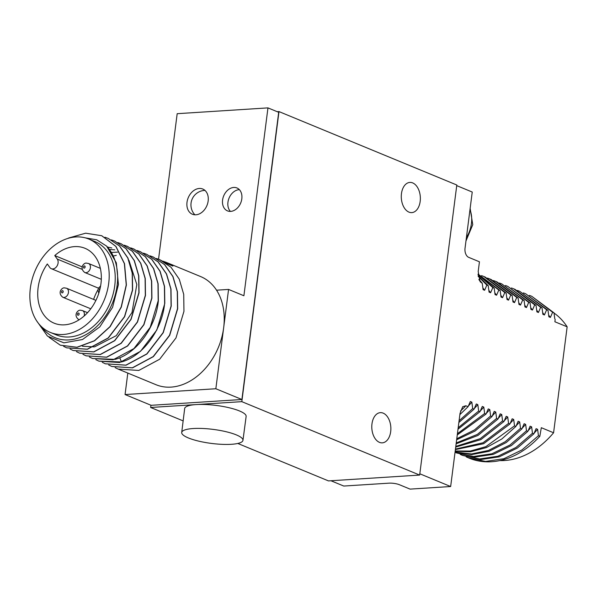 <?xml version="1.0" encoding="UTF-8"?>
<svg xmlns="http://www.w3.org/2000/svg" width="597" height="597" viewBox="0 0 597 597"><rect width="100%" height="100%" fill="white"/><g stroke="black" fill="none" stroke-linecap="round" stroke-linejoin="round"><path stroke-width="0.9" d="M419.803 473.876L419.654 475.07L241.822 401.654L278.986 111.587L456.809 185.01L419.803 473.876L456.72 185.727M401.46 193.652A15.126 9.515 -93.7 0 1 409.818 182.421A15.126 9.515 -93.7 0 1 420.176 201.383A15.126 9.515 -93.7 0 1 411.751 212.614A15.126 9.515 -93.7 0 1 401.46 193.652M371.968 423.885A15.126 9.515 -93.7 0 1 380.326 412.654A15.126 9.515 -93.7 0 1 390.684 431.616A15.126 9.515 -93.7 0 1 382.259 442.847A15.126 9.515 -93.7 0 1 371.968 423.885M419.654 475.07L328.484 480.906L237.793 443.459M419.997 473.861L450.653 486.525L410.072 489.115L399.341 484.689A7.433 1.701 7.3 0 0 388.975 483.16L343.775 486.048L330.932 480.749M456.906 185.712L472.242 192.04L465.033 248.285A7.433 4.679 -93.7 0 0 468.712 257.359L479.443 261.792L478.197 271.545L480.145 281.769L482.249 283.209L478.876 279.321M278.986 111.587L277.209 111.699M241.822 401.654L150.653 407.482L150.944 405.236M127.81 373.073L125.064 394.55L151.123 405.311L241.904 399.505L278.695 112.311L267.963 107.885L177.182 113.691L158.541 259.21M183.145 420.892L150.653 407.482M242.957 440.34L246.136 416.422A30.984 7.089 -172.7 0 0 229.166 407.758A30.984 7.089 -172.7 0 0 196.241 404.565A30.984 7.089 -172.7 0 0 184.667 408.549L181.712 432.497A30.872 7.067 -172.7 0 0 198.652 441.123A30.872 7.067 -172.7 0 0 231.435 444.295A30.872 7.067 -172.7 0 0 242.957 440.34A30.872 7.067 -172.7 0 0 226.047 431.706A30.872 7.067 -172.7 0 0 193.241 428.527A30.872 7.067 -172.7 0 0 181.712 432.497M478.197 276.374L486.853 285.105L484.622 290.276L483.092 289.642L482.249 283.209M486.853 285.105L488.234 285.672L478.137 275.829M478.055 274.627L492.831 287.575L490.6 292.746L489.07 292.112L488.234 285.672M492.831 287.575L494.212 288.142L478.048 274.411M498.808 290.045L500.189 290.612L478.048 274.105L498.808 290.045L496.585 295.216L495.047 294.582L494.212 288.142M481.548 275.62L483.868 276.515L504.786 292.508L502.562 297.687L501.025 297.052L500.189 290.612M504.786 292.508L506.166 293.082L485.249 277.083L483.868 276.515M487.525 278.09L489.846 278.978L510.763 294.978L508.54 300.149L507.002 299.522L506.166 293.082M510.763 294.978L512.144 295.552L491.227 279.553L489.846 278.978M493.503 280.56L495.831 281.448L516.741 297.448L514.517 302.619L512.987 301.985L512.144 295.552M516.741 297.448L518.121 298.015L497.204 282.023M499.48 283.03L501.808 283.918L522.726 299.918L520.494 305.089L518.965 304.455L518.121 298.015M522.726 299.918L524.106 300.485L501.808 283.918M505.465 285.493L507.786 286.388L528.703 302.388L526.472 307.559L524.942 306.925L524.106 300.485M528.703 302.388L530.084 302.955L507.786 286.388M511.442 287.963L513.763 288.858L534.681 304.851L532.457 310.03L530.92 309.395L530.084 302.955M534.681 304.851L536.061 305.425L515.144 289.426L513.763 288.858M517.42 290.433L519.741 291.321L540.658 307.321L538.434 312.492L536.897 311.858L536.061 305.425M540.658 307.321L542.039 307.888L519.741 291.321M523.397 292.903L525.718 293.791L546.636 309.791L544.412 314.962L542.874 314.328L542.039 307.888M546.636 309.791L548.016 310.358L525.718 293.791M529.375 295.373L531.703 296.261L552.613 312.261L550.389 317.432L548.859 316.798L548.016 310.358M552.613 312.261L553.994 312.828L531.703 296.261M554.777 318.828L553.994 312.828M555.188 319.41L554.889 321.768L567.15 326.828L553.583 432.765A80.558 59.864 112.4 0 1 499.853 460.586M450.653 486.525L460.033 413.348L462.712 406.691L465.847 405.766L468.085 406.684L470.309 401.512L471.846 402.147L472.682 408.587L474.063 409.154L476.287 403.982L477.824 404.617L478.66 411.057L480.04 411.624L482.264 406.453L483.801 407.087L484.637 413.527L486.018 414.094L488.249 408.923L489.779 409.557L490.615 415.99L491.995 416.564L494.226 411.385L495.756 412.02L496.6 418.46L497.973 419.027L500.204 413.855L501.734 414.49L502.577 420.93L503.958 421.497L506.181 416.325L507.719 416.96L508.554 423.4L509.935 423.967L512.159 418.796L513.696 419.43L514.532 425.862L515.912 426.437L518.136 421.266L519.674 421.892L520.509 428.333L521.89 428.907L524.121 423.728L525.651 424.363L526.487 430.803L527.867 431.37L530.099 426.198L531.628 426.833L532.472 433.273L533.845 433.84L536.076 428.668L537.606 429.303L538.449 435.743L539.83 436.31L541.315 427.698L553.583 432.765M482.876 287.918L484.622 290.276M488.853 290.388L490.6 292.746M494.831 292.858L496.585 295.216M506.786 297.799L508.54 300.149M512.763 300.261L514.517 302.619M518.748 302.731L520.494 305.089M524.726 305.201L526.472 307.559M530.703 307.671L532.457 310.03M536.681 310.142L538.434 312.492M542.658 312.604L544.412 314.962M548.636 315.074L550.389 317.432M554.023 313.044A80.558 59.864 112.4 0 1 567.15 326.828M539.83 436.31C532.576 444.161 524.673 450.31 516.121 454.765A86.752 64.469 112.4 0 1 469.175 458.16L466.197 456.854M538.449 435.743L521.95 449.944L503.875 458.72L485.585 461.429L468.473 457.869M537.606 429.303L534.136 433.176M532.472 433.273L515.972 447.474L497.891 456.25L479.607 458.959L462.496 455.399L480.988 459.526L499.271 456.817L517.353 448.041L533.845 433.84M462.496 455.399L460.22 454.384M531.628 426.833L528.158 430.706M526.487 430.803L509.995 445.004L491.913 453.78L473.63 456.489L456.518 452.929L475.011 457.056L493.294 454.354L511.375 445.571L527.867 431.37M456.518 452.929L455.041 452.287M525.651 424.363L522.181 428.243M455.056 452.198L471.623 454.586L489.085 451.295L506.234 442.541L521.89 428.907M520.509 428.333L505.219 441.72L488.48 450.451L471.391 453.974L455.071 452.063M519.674 421.892L516.204 425.773M455.168 451.295L470.563 451.757L486.413 447.578L501.816 438.982L515.912 426.437M514.532 425.862L485.786 446.698L470.309 451.041L455.212 450.974M513.696 419.43L510.226 423.303M455.384 449.586L483.652 443.698L509.935 423.967M508.554 423.4L483.01 442.773L455.451 449.078M507.719 416.96L504.249 420.833M455.705 447.086L480.839 439.646L503.958 421.497M502.577 420.93L480.189 438.683L455.795 446.407M501.734 414.49L498.271 418.363M456.123 443.825L477.996 435.422L497.973 419.027M496.6 418.46L477.331 434.422L456.235 442.959M495.756 412.02L492.286 415.9M456.645 439.78L475.13 431.004L491.995 416.564M490.615 415.99L474.466 429.959L456.78 438.735M489.779 409.557L486.309 413.43M457.265 434.922L486.018 414.094M484.637 413.527L457.421 433.683M483.801 407.087L480.331 410.96M458.003 429.191L480.04 411.624M478.66 411.057L458.19 427.736M477.824 404.617L474.354 408.49M458.862 422.482L474.063 409.154M472.682 408.587L459.078 420.773M471.846 402.147L468.376 406.02M459.869 414.624L468.085 406.684M500.808 295.328L502.562 297.687M156.436 258.501L159.638 259.643L171.003 267.262L179.272 279.195L183.719 294.343L183.958 311.328L175.981 337.932L159.66 359.237L138.795 370.453L118.213 369.11L155.951 384.692A58.499 43.469 -67.6 0 0 223.666 327.716A58.499 43.469 -67.6 0 0 216.547 290.194A58.499 43.469 -67.6 0 0 200.599 276.553L166.078 262.299L172.899 266.075L166.608 263.478L159.712 259.673M162.869 261.158L166.078 262.299M118.213 369.11L115.139 367.633M137.116 250.524L140.325 251.665L151.683 259.285L159.959 271.217L164.406 286.373L164.645 303.351C162.123 330.148 142.638 356.297 121.437 361.961L98.893 361.133L95.826 359.663M143.556 253.188L146.765 254.322L158.123 261.949L166.399 273.881L170.846 289.03L171.085 306.007L163.108 332.619L146.787 353.917L125.915 365.14L105.333 363.789L102.266 362.319M149.996 255.844L153.198 256.986L164.563 264.605L172.839 276.538L177.287 291.687L177.525 308.664L169.541 335.275L153.22 356.573L132.355 367.797L111.773 366.446L108.699 364.976M98.975 361.163L119.631 362.543L140.496 351.32L156.817 330.022L164.802 303.41L164.563 286.433L160.115 271.284L151.839 259.352L140.399 251.695M117.803 242.554L121.012 243.695L132.37 251.315L140.646 263.247L145.093 278.396L145.332 295.373L137.355 321.984L121.027 343.282L100.162 354.506L79.58 353.155L76.506 351.685M124.243 245.21L127.445 246.352L138.81 253.971L147.086 265.904L151.526 281.053L151.765 298.03L143.787 324.641L127.467 345.939L106.602 357.163L86.02 355.812L82.946 354.342M130.676 247.867L133.885 249.009L145.25 256.628L153.519 268.56L157.966 283.709L158.205 300.694L150.228 327.305L133.907 348.603L113.042 359.819L92.46 358.476L89.386 356.999M107.542 247.076L111.803 247.956M128.974 260.404L136.81 284.508L132.012 312.507L116.258 335.678L94.692 346.805M94.229 346.879L82.386 346.238M109.55 249.456L114.788 249.852M111.617 252.412L117.609 252.143M113.594 255.949L116.281 255.352M79.655 353.193L100.318 354.566L121.184 343.35L137.504 322.052L145.481 295.44L145.243 278.456L140.795 263.307L132.527 251.374L121.087 243.725M86.095 355.849L106.759 357.23L127.624 346.006L143.944 324.708L151.922 298.097L151.683 281.12L147.235 265.963L138.959 254.031L127.519 246.382M73.222 350.529L93.878 351.909L114.743 340.686L131.064 319.388L139.041 292.776L138.802 275.799L134.362 260.65L126.086 248.718L114.646 241.069M92.535 358.506L115.154 359.364C136.355 353.7 155.839 327.559 158.362 300.754L158.123 283.776L153.675 268.62L145.399 256.695L133.959 249.039M111.848 366.483L132.512 367.864L153.377 356.64L169.697 335.342L177.675 308.731L177.436 291.746L172.988 276.598L164.72 264.665L153.28 257.016M105.415 363.819L126.071 365.2L146.937 353.984L163.257 332.686L171.235 306.074L170.996 289.09L166.548 273.941L158.28 262.008L146.84 254.359M49.036 337.298L60.267 345.178L76.938 347.245L94.408 340.745L109.96 326.634L121.161 307.037L126.243 284.918L124.37 263.613L115.773 246.345L101.691 235.718L85.669 233.188L68.782 237.964A58.499 43.469 -67.6 0 0 67.946 238.404M104.923 237.233L108.132 238.375L119.497 245.994L127.765 257.926L132.213 273.075L132.452 290.06L124.475 316.671L108.154 337.969L87.289 349.185L66.7 347.842L63.633 346.364M111.363 239.897L114.572 241.031L125.93 248.65L134.206 260.583L138.653 275.739L138.892 292.717L130.915 319.328L114.594 340.626L93.729 351.849L73.14 350.499L70.073 349.029M68.08 238.367L68.782 237.964M101.781 235.748L115.922 246.412L124.527 263.68L126.392 284.985L121.31 307.104L110.117 326.693L94.565 340.805L77.088 347.312L60.342 345.215M41.626 326.82A53.536 39.79 -67.6 0 0 102.221 320.567A53.536 39.79 -67.6 0 0 106.624 246.121L116.318 262.792L118.437 284.545L112.572 307.336L99.789 326.895L82.468 339.536L63.872 342.842L47.491 336.126L36.447 320.559M106.624 246.121L96.699 239.8L85.162 237.83M50.252 332.395L56.29 334.887A50.499 37.529 -67.6 0 0 69.319 336.977A50.499 37.529 -67.6 0 0 113.072 294.209A50.499 37.529 -67.6 0 0 94.833 241.539L88.796 239.046A50.499 37.529 -67.6 0 0 75.774 236.957A50.499 37.529 112.4 0 0 32.022 279.724A50.499 37.529 112.4 0 0 50.252 332.395A50.499 37.529 112.4 0 0 63.282 334.484A50.499 37.529 -67.6 0 0 107.035 291.717A50.499 37.529 -67.6 0 0 88.796 239.046M66.782 347.872L87.438 349.252L108.303 338.029L124.631 316.731L132.609 290.12L132.37 273.142L127.922 257.994L119.646 246.061L108.206 238.404M47.32 263.971L49.82 267.486A5.858 4.351 -67.6 0 0 51.312 268.695A5.858 4.351 -67.6 0 0 56.991 266.075A5.858 4.351 -67.6 0 0 57.275 259.083L54.767 255.561A40.499 30.096 112.4 0 1 84.983 248.292A40.499 30.096 112.4 0 1 97.341 297.209A40.499 30.096 112.4 0 1 54.073 323.156A40.499 30.096 112.4 0 1 47.32 263.971M82.162 266.874L54.767 255.561M97.953 289.791A40.499 30.096 -67.6 0 0 93.602 299.41M125.064 394.55L215.845 388.744L228.569 289.426L216.547 290.194M267.963 107.885L243.897 295.754L228.569 289.426M241.904 399.505L215.845 388.744M241.822 198.808A12.395 9.209 -67.6 0 0 236.934 187.965A12.395 9.209 -67.6 0 0 222.584 200.032A12.395 9.209 -67.6 0 0 227.472 210.875A12.395 9.209 -67.6 0 0 241.822 198.808M208.159 200.958A13.634 10.134 -67.6 0 0 202.786 189.033A13.634 10.134 -67.6 0 0 187.003 202.308A13.634 10.134 -67.6 0 0 192.383 214.233A13.634 10.134 -67.6 0 0 208.159 200.958M239.375 189.659A12.395 9.209 -67.6 0 0 227.95 202.249A12.395 9.209 -67.6 0 0 230.397 211.398M205.01 190.443A13.634 10.134 -67.6 0 0 203.376 190.525A14.5 14.5 0 0 0 193.853 213.592A13.634 10.134 -67.6 0 0 194.95 214.808M465.847 405.766A86.752 64.469 112.4 0 1 460.488 411.027M373.558 484.145A27.268 20.261 -67.6 0 1 372.409 484.257A27.268 20.261 112.4 0 1 371.267 484.286M479.137 280.015A86.752 64.469 112.4 0 1 481.578 282.926M466.391 237.688A27.268 20.261 -67.6 0 0 469.981 209.651M119.758 357.737L121.437 361.961M82.11 269.337L57.275 259.083M84.752 272.486A4.88 3.627 -67.6 0 0 86.013 272.687A4.88 3.627 -67.6 0 0 90.237 268.553A4.88 3.627 -67.6 0 0 88.475 263.464L86.52 263.143C84.274 262.382 78.834 267.881 84.752 272.486L101.318 279.321M84.17 268.143A1.164 0.866 -67.6 0 0 84.461 265.904A1.164 0.866 -67.6 0 0 84.17 268.143M62.804 297.246A4.88 3.627 -67.6 0 0 64.058 297.448A4.88 3.627 -67.6 0 0 68.289 293.321A4.88 3.627 -67.6 0 0 66.528 288.232L64.573 287.911C62.327 287.15 56.879 292.649 62.804 297.246L90.774 308.798M62.222 292.911A1.164 0.866 -67.6 0 0 62.506 290.672A1.164 0.866 -67.6 0 0 62.222 292.911M100.154 288.291A1.164 0.866 -67.6 0 0 99.647 290.366M79.14 319.768L78.714 319.596A4.88 3.627 -67.6 0 0 79.185 319.738M84.087 316.052A4.88 3.627 -67.6 0 0 82.438 310.574L80.483 310.253C78.244 309.5 72.797 314.992 78.714 319.596M78.132 315.261A1.164 0.866 -67.6 0 0 78.423 313.015A1.164 0.866 -67.6 0 0 78.132 315.261M495.831 281.448L497.211 282.023M377.065 483.921L370.11 484.361M470.145 208.383L472.757 224.673L465.973 240.957M98.475 288.172L51.312 268.695M100.363 268.374L88.475 263.464M95.923 300.366L66.528 288.232M100.602 286L98.565 288.015L97.945 289.873L98.774 293.328M87.543 312.679L82.438 310.574"/></g></svg>
